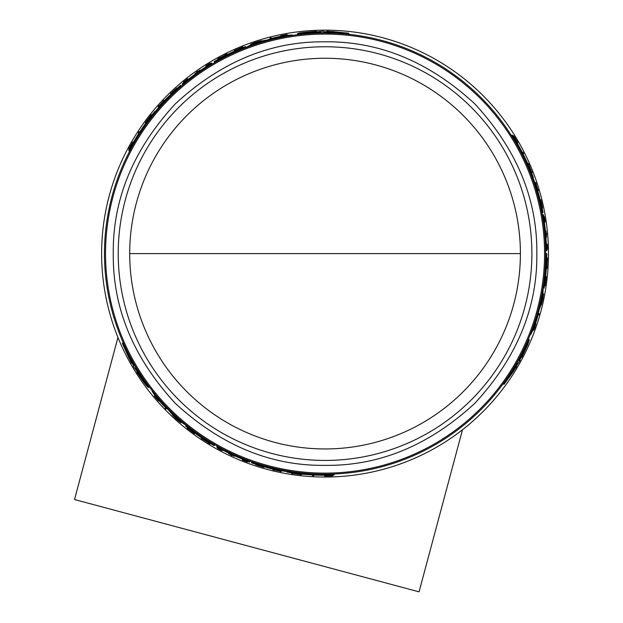 <?xml version="1.0" encoding="UTF-8"?>
<svg xmlns="http://www.w3.org/2000/svg" width="623" height="623" viewBox="0 0 623 623"><rect width="100%" height="100%" fill="white"/><g stroke="black" fill="none" stroke-linecap="round" stroke-linejoin="round"><path stroke-width="0.93" d="M129.701 253.6A195.349 195.349 0 0 0 325.05 448.949A195.349 195.349 0 0 0 520.4 253.6A195.349 195.349 0 0 0 325.05 58.251A195.349 195.349 0 0 0 129.701 253.6L520.4 253.6M325.05 41.827C270.787 41.173 220.869 61.848 175.312 103.854C133.306 149.411 112.631 199.329 113.285 253.6C112.623 307.863 133.299 357.781 175.312 403.346C220.869 445.352 270.779 466.027 325.05 465.365C379.321 466.027 429.239 445.352 474.796 403.346C516.802 357.781 537.478 307.871 536.824 253.6C537.478 199.329 516.802 149.419 474.796 103.854C429.239 61.848 379.321 41.173 325.05 41.827M531.886 253.6A206.828 206.828 0 0 0 325.05 46.764A206.828 206.828 0 0 0 118.222 253.6A206.828 206.828 0 0 0 325.05 460.428A206.828 206.828 0 0 0 531.886 253.6M545.647 253.6A220.597 220.597 0 0 0 325.05 33.003A220.597 220.597 0 0 0 104.462 253.6A220.597 220.597 0 0 0 325.05 474.189A220.597 220.597 0 0 0 545.647 253.6L546.566 253.6A221.508 221.508 0 0 1 544.814 281.409L544.821 281.409M537.696 194.913L535.819 188.481M514.98 141.398L511.67 135.23L512.589 135.23A221.772 221.772 0 0 1 517.207 142.885L517.877 144.225A221.679 221.679 0 0 1 526.139 160.29L526.856 161.63A221.772 221.772 0 0 1 530.165 169.285L529.332 169.285L526.233 163.117M530.22 170.64L529.714 169.285M167.906 98.784L163.281 103.628M132.925 145.214L129.234 151.163L128.774 150.369A221.772 221.772 0 0 1 133.096 142.542L133.922 141.296A221.679 221.679 0 0 1 143.703 126.111L144.505 124.818A221.772 221.772 0 0 1 149.473 118.121L149.894 118.845L146.101 124.608M150.626 117.404L149.699 118.51M280.989 37.45L277.391 38.213M259.518 42.964L256.497 43.929M280.973 36.251L280.685 35.752L287.039 34.514L287.452 35.231L286.284 35.449M327.441 31.898L327.02 31.166L348.514 33.167L348.997 33.992L346.91 34.094M328.352 33.478L328.041 32.941L324.334 32.926M317.457 33.136L316.975 32.295L320.635 32.194L321.079 32.957L317.411 33.058M300.013 34.429L297.841 34.374L297.42 33.65C298.347 32.933 304.678 32.155 316.414 31.329L316.718 31.843L323.306 31.15L323.625 31.695L327.324 31.703L327.02 31.166M548.481 253.6A223.431 223.431 0 0 0 325.05 30.169A223.431 223.431 0 0 0 101.627 253.6A223.431 223.431 0 0 0 325.05 477.031A223.431 223.431 0 0 0 548.481 253.6M158.865 400.441L158.577 400.947L154.333 396.057L154.745 395.34L155.516 396.251M131.858 362.384L131.437 363.116L122.419 343.499L122.902 342.666L124.024 344.426M132.777 360.803L132.465 361.34L134.303 364.556M137.924 370.405L137.442 371.246L135.518 368.131L135.962 367.36L137.878 370.483M147.768 384.866L148.811 386.774L148.383 387.506C147.301 387.062 143.469 381.961 136.881 372.211L137.177 371.697L133.275 366.332L133.595 365.787L131.749 362.578L131.437 363.116M159.901 399.834L162.354 402.567M175.406 415.666L177.75 417.807M294.321 472.756L295.746 472.997M327.254 474.181L334.255 474.399L333.796 475.193A221.772 221.772 0 0 1 324.856 475.365L323.36 475.271A221.679 221.679 0 0 1 305.317 474.399L303.806 474.344A221.772 221.772 0 0 1 295.512 473.394L295.933 472.662L302.825 473.067M269.557 467.094L276.067 468.683M515.86 366.519L516.701 366.519L504.225 384.134L503.267 384.134L504.225 382.281M514.03 366.519L514.653 366.519L516.522 363.31M519.777 357.252L520.75 357.252L519.006 360.476L518.118 360.476L519.87 357.252M527.377 341.497L528.514 339.644L529.355 339.644L527.611 344.901L521.864 357.252L521.264 357.252L519.527 360.476L520.15 360.476L516.085 366.519L516.701 366.519M534.355 327.862L535.328 325.494L534.939 327.239L533.786 330.221L532.961 330.221L533.358 329.1M534.277 323.508L535.414 320.012M540.234 302.163L540.912 299.063M324.381 33.003L323.89 32.147L324.124 32.56L323.89 32.147L327.589 32.162L327.9 32.7L327.589 32.162M286.954 35.324L286.666 34.818L281.908 35.503L285.949 34.88M155.072 395.73L154.777 396.236L157.751 400.005L155.189 396.82M182.422 84.44L182.173 83.988A221.772 221.772 0 0 1 187.507 79.635L188.816 78.934A221.508 221.508 0 0 1 205.863 66.887L205.73 66.669A221.772 221.772 0 0 1 211.664 63.009L212.03 63.647A221.033 221.033 0 0 0 185.74 81.995L182.469 84.518L184.891 82.22L182.259 84.152M181.293 86.278L180.701 85.242A221.772 221.772 0 0 0 175.437 89.907L175.686 90.335L168.919 96.106A221.772 221.772 0 0 0 161.092 104.267L155.275 111.681L155.01 111.229A221.772 221.772 0 0 0 150.369 116.968L151.007 118.066M134.35 364.478L133.859 365.335L134.093 364.922L133.859 365.335L132.014 362.119L132.325 361.581L132.014 362.119M249.87 461.698L246.101 460.054A221.033 221.033 0 0 1 217.061 446.457L217.279 446.076M252.027 461.752L251.435 462.788A221.772 221.772 0 0 0 258.101 465.015L258.35 464.587L266.73 467.562A221.772 221.772 0 0 0 277.71 470.256L287.039 471.588L286.782 472.039A221.772 221.772 0 0 0 294.064 473.192L294.702 472.094M516.428 363.31L517.417 363.31L516.942 363.31L517.417 363.31L515.556 366.519L514.933 366.519L515.556 366.519M539.985 199.633L540.756 199.633L541.589 202.903C542.976 209.663 542.851 209.663 541.216 202.903L540.491 199.757L540.009 199.757M541.589 202.903C542.976 209.663 542.851 209.663 541.216 202.903M540.655 200.302L541.551 202.903C542.664 208.277 542.563 208.277 541.255 202.903L540.491 199.757M541.551 202.903C542.664 208.277 542.563 208.277 541.255 202.903M533.132 329.746L533.716 329.746L535.5 325.284L534.02 329.1M542.617 298.23L542.789 298.23A222.263 222.263 0 0 0 543.279 295.738L542.633 299.422C541.465 304.374 541.371 304.374 542.36 299.422L543.24 295.1L542.812 295.1M542.633 299.422C541.465 304.374 541.371 304.374 542.36 299.422M536.699 190.864L537.501 190.864L537.766 191.697L537.992 192.538L537.182 192.538M324.435 31.944L332.472 31.968L332.207 31.493L343.086 32.653L324.412 31.898M312.294 32.824L302.241 33.097L311.695 31.781L311.952 32.232L319.848 31.999L312.037 32.373L312.294 32.824M135.876 138.431L136.203 137.831A221.508 221.508 0 0 1 141.468 129.654L135.876 138.431M188.629 79.44L187.375 80.359L188.574 79.347A221.336 221.336 0 0 1 204.866 67.728L206.197 66.941L204.92 67.821A221.227 221.227 0 0 0 188.629 79.44L188.574 79.347M133.4 364.961L129.405 357.984L129.132 358.459L124.693 348.459L133.377 365.008M140.237 375.038L145.502 383.604L139.638 376.074L139.895 375.63L135.744 368.902L139.98 375.482L140.237 375.038M319.903 475.014L319.225 475.03A221.508 221.508 0 0 1 309.506 474.562L319.903 475.014M242.44 458.824L243.866 459.455L242.386 458.925A221.336 221.336 0 0 1 224.179 450.616L222.832 449.861L224.233 450.522A221.227 221.227 0 0 0 242.44 458.824L242.386 458.925M317.278 32.817L297.42 33.65M324.201 32.692L320.946 32.731M328.087 33.027L348.514 33.167M271.62 38.501L271.215 37.801A222.411 222.411 0 0 0 269.977 38.112L270.452 38.938M271.41 38.143A222.029 222.029 0 0 0 270.18 38.455M287.039 34.514L285.871 34.74M284.711 35.207L280.685 35.752M281.323 36.181L285.404 35.036M285.396 34.966L281.152 35.885M227.364 54.505L227.037 53.944L222.691 56.864M218.073 59.341L217.754 58.78A222.411 222.411 0 0 1 219.101 58.048L220.737 57.316A222.279 222.279 0 0 1 224.132 55.548L225.666 54.629A222.411 222.411 0 0 1 227.037 53.944M222.559 56.638L217.754 58.78M243.219 47.48L242.892 46.92A222.411 222.411 0 0 0 241.74 47.379L235.486 50.019A222.411 222.411 0 0 0 234.357 50.518L234.684 51.078M235.806 50.58L235.681 50.354A222.029 222.029 0 0 0 234.552 50.852M243.087 47.255L235.681 50.354M251.014 44.794L250.672 44.194L254.908 42.535A222.411 222.411 0 0 1 256.933 41.873L261.434 40.674L251.894 43.89L252.113 44.264M254.924 42.87L254.862 42.753A222.224 222.224 0 0 0 250.672 44.194M251.894 43.89L259.768 41.18L252.432 43.54A222.263 222.263 0 0 1 254.838 42.722L254.862 42.753M284.072 36.843L283.839 36.438A221.033 221.033 0 0 1 292.335 34.997L292.576 35.41M247.175 47.208L246.949 46.826L252.829 43.922A221.772 221.772 0 0 1 262.805 40.744L267.259 39.989L272.749 38.089A221.772 221.772 0 0 1 285.054 35.464L292.335 34.997M253.608 44.895L253.39 44.506A221.033 221.033 0 0 0 246.949 46.826M257.899 43.291L257.501 42.605L253.39 44.506M262.509 42.06L262.283 41.663L257.501 42.605M274.291 38.922L274.058 38.525A221.033 221.033 0 0 0 262.283 41.663M279.096 37.645L278.691 36.936L274.058 38.525M283.839 36.438L278.691 36.936M314.047 475.333L313.828 475.707A222.395 222.395 0 0 1 312.458 475.637L312.668 475.263A222.014 222.014 0 0 0 314.047 475.333L314.226 475.014M217.855 447.735L217.544 448.28A222.395 222.395 0 0 0 221.983 450.663L221.998 450.631A222.356 222.356 0 0 1 218.657 448.848L218.953 448.342M222.294 450.125L221.998 450.631M217.723 447.96A222.029 222.029 0 0 0 218.821 448.568M230.946 454.735A222.061 222.061 0 0 1 228.633 453.63A222.029 222.029 0 0 0 234.271 456.223L234.256 456.246A222.061 222.061 0 0 1 232.075 455.257L231.904 455.545A222.395 222.395 0 0 1 230.783 455.024L230.946 454.735M234.528 455.771L234.271 456.223M228.906 453.155L228.649 453.606M264.331 466.72L263.942 467.39C253.701 464.19 253.709 464.088 263.965 467.094L264.207 466.674M263.942 467.39C253.701 464.19 253.709 464.088 263.965 467.094L263.311 466.939C255.157 464.548 255.15 464.626 263.288 467.172L263.942 467.39M263.412 466.962L263.288 467.172C255.15 464.626 255.157 464.548 263.311 466.939M325.004 475.365L324.645 475.995A222.395 222.395 0 0 0 325.712 475.988L331.202 475.91A222.395 222.395 0 0 0 332.62 475.863L332.986 475.224M332.355 475.248L327.55 475.785L332.62 475.863M330.969 475.287L330.821 475.551A222.029 222.029 120 0 0 332.199 475.513M327.223 475.357L326.989 475.762L330.821 475.551M326.078 475.365L325.845 475.77A222.17 222.17 0 0 0 326.989 475.762M324.856 475.629A222.029 222.029 0 0 0 325.922 475.629M247.448 461.822L247.37 461.947A222.364 222.364 0 0 1 243.344 460.405L243.422 460.272A222.216 222.216 0 0 0 247.448 461.822L247.471 461.783A222.17 222.17 0 0 1 243.445 460.233L243.445 460.233M243.5 460.14A222.061 222.061 0 0 0 247.526 461.682L247.471 461.783M242.713 459.244L242.456 459.696A222.029 222.029 0 0 0 247.541 461.659M247.37 461.947L247.354 461.978A222.395 222.395 0 0 1 242.269 460.008L242.456 459.696M274.268 469.906A222.193 222.193 0 0 0 279.961 471.167L280.046 471.019A222.029 222.029 0 0 0 281.323 471.276L281.129 471.611A222.395 222.395 0 0 1 279.859 471.354L279.953 471.19A222.216 222.216 0 0 1 274.252 469.929L274.159 470.092A222.395 222.395 0 0 1 272.905 469.789L273.1 469.462A222.029 222.029 0 0 0 274.354 469.765L274.268 469.906M281.588 470.817L281.323 471.276M280.272 470.638L279.961 471.167M239.248 49.365L239.255 49.381A221.508 221.508 0 0 0 214.296 61.763L214.172 61.545A221.772 221.772 0 0 1 245.493 46.593L245.867 47.231A221.033 221.033 0 0 0 214.538 62.175L214.296 61.763M214.437 62.012A221.227 221.227 0 0 1 239.396 49.622L239.341 49.529A221.336 221.336 0 0 0 214.382 61.918M246.093 47.621L245.867 47.231M239.216 49.303A221.593 221.593 0 0 0 214.257 61.693M138.524 133.197L138.314 132.824A222.395 222.395 0 0 1 139.061 131.671L139.279 132.045A222.014 222.014 0 0 0 138.524 133.197L138.711 133.517M210.527 63.694L210.216 63.149A222.395 222.395 0 0 0 205.925 65.804L205.94 65.836A222.356 222.356 0 0 1 209.157 63.834L209.453 64.34M206.236 66.342L205.94 65.836M210.395 63.468A222.029 222.029 0 0 0 209.32 64.114M200.302 70.555L200.045 70.103A222.029 222.029 0 0 0 194.968 73.67L195.233 74.121M194.968 73.67L194.952 73.639A222.061 222.061 0 0 1 196.899 72.245L196.736 71.957A222.395 222.395 0 0 1 197.748 71.248L197.919 71.536A222.061 222.061 0 0 1 200.03 70.08L200.045 70.103M170.85 94.447L170.461 93.777L170.975 93.325C177.251 87.547 177.314 87.594 171.169 93.458C177.314 87.594 177.251 87.547 170.975 93.325L171.099 93.536M170.951 94.369L171.169 93.458M170.461 93.777C178.349 86.511 178.435 86.574 170.702 93.948C178.435 86.574 178.349 86.511 170.461 93.777M129.296 148.827L131.391 144.661L128.782 149.014A222.395 222.395 0 0 1 129.452 147.768L132.123 142.978A222.395 222.395 0 0 1 132.66 142.044L132.87 142.41A222.029 222.029 0 0 0 132.333 143.337L132.255 143.197A222.17 222.17 0 0 0 131.687 144.193L129.95 147.612A222.029 222.029 -120 0 0 129.296 148.827L129.452 149.092M131.92 144.598L131.687 144.193M129.156 149.652L128.782 149.014M183.442 82.119A222.395 222.395 0 0 1 187.687 78.7L187.873 79.02A222.029 222.029 0 0 0 183.621 82.438L183.442 82.119M183.528 82.275A222.216 222.216 0 0 1 186.884 79.565L186.807 79.433A222.364 222.364 0 0 0 183.458 82.15M183.606 82.415A222.061 222.061 0 0 1 186.962 79.697L186.908 79.604A222.17 222.17 0 0 0 183.551 82.314M188.13 79.464L187.873 79.02M159.488 106.299L159.075 105.583A222.395 222.395 0 0 0 158.211 106.556L158.67 107.351M163.335 101.845L163.117 101.463A222.193 222.193 0 0 0 159.177 105.762L159.262 105.91A222.029 222.029 0 0 0 158.398 106.883M164.223 100.903L164.09 100.669A222.029 222.029 0 0 0 163.203 101.611M159.169 105.746A222.216 222.216 0 0 1 163.101 101.44L163.008 101.276A222.395 222.395 0 0 1 163.896 100.342L164.09 100.669M145.704 123.159L145.361 122.567A222.395 222.395 0 0 1 146.156 121.485L150.579 115.691A222.395 222.395 0 0 1 151.405 114.655L151.739 115.232M146.491 122.077L146.358 121.851A222.014 222.014 0 0 0 145.572 122.926M146.218 121.594L151.615 115.006M181.238 422.121L180.896 422.721L177.345 419.879A222.411 222.411 0 0 1 175.756 418.454L172.47 415.152L180.016 421.81L180.234 421.436M177.617 419.7L177.555 419.809A222.224 222.224 0 0 0 180.896 422.721M180.016 421.81L173.739 416.343L179.447 421.522A222.263 222.263 0 0 1 177.532 419.847L177.555 419.809M155.54 397.264L158.631 400.176M154.333 396.057L155.104 396.96M156.093 397.731L158.577 400.947M158.46 400.472L155.602 397.217M135.915 140.074L135.666 139.638L128.774 150.369M142.831 129.273L142.581 128.852A221.033 221.033 0 0 0 135.666 139.638M149.473 118.121L142.581 128.852M182.765 85.032L182.469 84.518M159.589 107.709L159.356 107.304A221.033 221.033 0 0 0 150.766 117.654M164.9 101.681L164.495 100.981L159.356 107.304M164.495 100.981L165.702 99.719L166.107 100.42M171.753 94.976L171.527 94.587L165.702 99.719M181.067 85.888A221.033 221.033 0 0 0 171.527 94.587M137.738 370.724L148.383 387.506M134.171 364.79L135.83 367.586M132.512 361.254L122.419 343.499M152.331 390.823L152.098 391.228L156.139 397.303A221.772 221.772 0 0 0 164.565 406.648L167.883 409.373L171.839 413.937A221.772 221.772 0 0 0 179.58 420.992L185.031 424.629L185.257 424.24M180.031 419.824L179.806 420.214A221.033 221.033 0 0 0 185.031 424.629M176.496 416.904L176.099 417.597L179.806 420.214M173.124 413.532L172.898 413.929L176.099 417.597M164.519 404.895L164.293 405.293A221.033 221.033 0 0 0 172.898 413.929M161.007 401.376L160.602 402.076L164.293 405.293M157.829 397.466L157.596 397.871L160.602 402.076M152.098 391.228A221.033 221.033 0 0 0 157.596 397.871M191.183 429.862L191.183 429.862A221.336 221.336 0 0 0 214.382 445.281L214.172 445.655A221.772 221.772 0 0 1 185.561 426L185.927 425.361A221.033 221.033 0 0 0 214.538 445.017L214.437 445.188A221.227 221.227 0 0 1 191.238 429.769M186.152 424.972L185.927 425.361M214.296 445.429A221.508 221.508 0 0 1 191.09 430.01L191.051 430.088A221.593 221.593 0 0 0 214.257 445.507M165.492 407.426L165.087 408.127A222.411 222.411 0 0 0 165.975 409.038L166.45 408.213M165.29 407.777A222.029 222.029 0 0 0 166.17 408.696M194.851 433.125L194.719 433.351A222.029 222.029 0 0 1 193.722 432.627L193.854 432.393M187.468 427.526L193.722 432.627M194.719 433.351L194.524 433.678A222.411 222.411 0 0 1 193.535 432.954L188.123 428.858A222.411 222.411 0 0 1 187.141 428.087L187.336 427.76M201.478 437.751L201.159 438.304A222.411 222.411 0 0 0 202.436 439.16L203.994 440.025A222.279 222.279 0 0 0 207.225 442.081L208.674 443.132A222.411 222.411 0 0 0 209.982 443.934L210.309 443.374M205.863 440.617L209.982 443.934M201.159 438.304L205.73 440.843M293.012 473.394L292.857 473.651A222.395 222.395 0 0 1 291.548 473.457L300.302 474.228A222.014 222.014 0 0 0 301.633 474.368L301.423 474.734A222.395 222.395 0 0 1 300.091 474.586L293.012 473.394M300.434 473.994L300.154 474.477M321.304 474.158L321.055 474.594L333.796 475.193M308.502 473.573L308.253 473.994A221.033 221.033 0 0 0 321.055 474.594M295.512 473.394L308.253 473.994M217.061 446.457L216.687 447.088A221.772 221.772 0 0 0 222.824 450.398L222.956 450.18A221.508 221.508 0 0 0 241.911 458.917L243.165 459.696A221.772 221.772 0 0 0 249.605 462.141L249.691 461.986M250.212 461.113L249.916 461.627M281.44 469.835L281.207 470.24A221.033 221.033 0 0 0 294.461 472.507M273.567 468.255L273.162 468.955L281.207 470.24M273.162 468.955L271.464 468.543L271.869 467.842M264.331 465.669L264.105 466.066L271.464 468.543M251.809 462.141A221.033 221.033 0 0 0 264.105 466.066M520.143 357.252L529.355 339.644M516.786 363.31L518.383 360.476M514.559 366.519L504.225 384.134M522.588 152.261L523.016 152.261A222.395 222.395 0 0 1 523.639 153.492L523.211 153.492A222.014 222.014 0 0 0 522.588 152.261L522.222 152.261M538.046 314.872L538.856 314.872A222.411 222.411 0 0 0 539.207 313.649L538.256 313.649M538.459 314.872A222.029 222.029 0 0 0 538.809 313.649M546.784 249.371L547.407 249.371A222.395 222.395 0 0 0 547.251 244.325L547.22 244.325A222.356 222.356 0 0 1 547.344 248.11L546.753 248.11M546.628 244.325L547.22 244.325M547.041 249.371A222.029 222.029 0 0 0 547.017 248.11M546.293 234.528A222.061 222.061 0 0 1 546.496 237.083A222.029 222.029 0 0 0 545.919 230.907L545.95 230.907A222.061 222.061 0 0 1 546.184 233.29L546.519 233.29A222.395 222.395 0 0 1 546.628 234.528L546.293 234.528M545.398 230.907L545.919 230.907M545.95 237.083L546.472 237.083M540.896 200.302L540.756 199.633M517.137 142.753L517.853 142.753A222.395 222.395 0 0 0 517.324 141.826L514.505 137.122A222.395 222.395 0 0 0 513.757 135.915L513.025 135.915M513.36 136.453L516.226 140.346L513.757 135.915M514.084 137.628L514.388 137.628A222.029 222.029 0 0 0 513.663 136.453M516.015 140.837L516.483 140.837L514.388 137.628M516.599 141.826L517.059 141.826A222.17 222.17 0 0 0 516.483 140.837M517.44 142.753A222.029 222.029 0 0 0 516.903 141.826M533.786 330.221L534.184 329.1M535.204 325.494L535.897 324.1L535.321 324.1M535.204 324.435L534.16 328.539M534.23 328.57L535.546 324.435M544.183 216.695L544.362 216.695A222.364 222.364 0 0 1 545.008 220.955L544.86 220.955A222.216 222.216 0 0 0 544.183 216.695L544.136 216.695A222.17 222.17 0 0 1 544.814 220.955L544.814 220.955M544.704 220.955A222.061 222.061 0 0 0 544.027 216.695L544.136 216.695M544.323 222.084L544.837 222.084A222.029 222.029 0 0 0 543.996 216.695M544.362 216.695A222.395 222.395 0 0 1 545.203 222.084L544.837 222.084M537.774 189.423A222.193 222.193 0 0 0 536.021 183.863L535.85 183.863A222.029 222.029 0 0 0 535.437 182.625L535.819 182.625A222.395 222.395 0 0 1 536.232 183.863L536.045 183.863A222.216 222.216 0 0 1 537.797 189.423L537.984 189.423A222.395 222.395 0 0 1 538.358 190.661L537.976 190.661A222.029 222.029 0 0 0 537.61 189.423L537.774 189.423M534.9 182.625L535.437 182.625M535.406 183.863L536.021 183.863M546.316 268.544L546.963 268.544L546.612 263.311M546.776 258.086L547.422 258.086A222.411 222.411 0 0 1 547.383 259.612L547.196 261.403A222.279 222.279 0 0 1 547.033 265.227L547.064 267.01A222.411 222.411 0 0 1 546.963 268.544M546.869 263.311L547.422 258.086M544.471 285.786L545.125 285.786A222.411 222.411 0 0 0 545.304 284.555L546.145 277.819A222.411 222.411 0 0 0 546.27 276.596L545.623 276.596M545.499 277.819L545.756 277.819A222.029 222.029 0 0 0 545.888 276.596M544.736 285.786L545.756 277.819M531.419 171.45L531.723 171.45A222.395 222.395 0 0 1 532.206 172.688L528.499 164.721A222.014 222.014 0 0 0 527.961 163.499L528.374 163.499A222.395 222.395 0 0 1 528.911 164.721L531.419 171.45M528.234 164.721L528.795 164.721M542.906 293.885L543.591 293.885L542.913 298.386A222.411 222.411 0 0 1 542.469 300.465L541.255 304.966L543.24 295.1M542.75 298.23A222.224 222.224 0 0 0 543.591 293.885M517.939 146.561L518.445 146.561L512.589 135.23M523.834 157.946L524.325 157.946A221.033 221.033 0 0 0 518.445 146.561M530.165 169.285L524.325 157.946M546.285 253.6A221.227 221.227 0 0 1 544.525 281.409L544.634 281.409A221.336 221.336 0 0 0 546.387 253.6M542.913 288.2L543.365 288.2A221.033 221.033 0 0 0 546.091 253.6M546.566 253.6L546.823 253.6A221.772 221.772 0 0 1 544.105 288.2L543.365 288.2M544.899 281.409A221.593 221.593 0 0 0 546.651 253.6M546.067 250.695L546.807 250.695A221.772 221.772 0 0 0 546.605 243.733L546.348 243.733A221.508 221.508 0 0 0 544.432 222.941L544.479 221.469A221.772 221.772 0 0 0 543.381 214.67L542.773 214.655L543.326 218.751A221.033 221.033 0 0 1 546.067 250.695L545.631 250.695M543.209 214.67L543.552 217.91L543.194 214.662M542.181 214.655L542.773 214.655M533.257 326.491L533.724 326.491A221.033 221.033 0 0 1 530.726 334.567L530.251 334.567M542.734 289.345L543.178 289.345L542.75 295.886A221.772 221.772 0 0 1 540.515 306.119L538.942 310.347L537.844 316.063A221.772 221.772 0 0 1 533.958 328.025L530.726 334.567M541.519 296.081L541.971 296.081A221.033 221.033 0 0 0 543.178 289.345M540.756 300.598L541.551 300.598L541.971 296.081M539.526 305.2L539.977 305.2L541.551 300.598M536.348 316.975L536.808 316.975A221.033 221.033 0 0 0 539.977 305.2M535.048 321.78L535.866 321.78L536.808 316.975M533.724 326.491L535.866 321.78M541.831 212.762L543.03 212.762A221.772 221.772 0 0 0 541.628 205.87L541.13 205.87L539.51 197.125A221.772 221.772 0 0 0 536.356 186.269L532.844 177.524L533.366 177.524A221.772 221.772 0 0 0 530.718 170.64L529.449 170.64M534.129 183.248L534.596 183.248A221.033 221.033 0 0 0 529.932 170.64M537.501 190.864L534.596 183.248M539.074 200.147L539.526 200.147L537.992 192.538M542.283 212.762A221.033 221.033 0 0 0 539.526 200.147M222.504 56.545L221.017 57.191A222.263 222.263 0 0 1 223.875 55.704L222.504 56.545M141.507 129.716L141.849 129.156M205.676 440.936L206.976 441.902A222.263 222.263 0 0 1 204.266 440.173L205.676 440.936M309.545 474.492L308.883 474.485M517.37 363.894L513.282 370.841L513.827 370.841L507.387 379.687L517.37 363.894M522.627 352.937L527.424 344.091L523.834 352.937L523.312 352.937L519.566 359.892L523.149 352.937L522.627 352.937L523.834 352.937M546.986 263.311L547.165 261.707A222.263 222.263 0 0 1 547.025 264.923L546.986 263.311M521.365 151.677L519.738 147.931A221.508 221.508 0 0 1 524.184 156.583L521.365 151.677M519.38 147.355L519.652 147.931M524.107 156.583L524.434 157.16M544.089 222.528L543.918 220.978L544.198 222.528A221.336 221.336 0 0 1 546.114 242.448L546.13 243.998L546.005 242.448A221.227 221.227 0 0 0 544.089 222.528L544.198 222.528M338.632 32.723L332.659 32.287L332.931 32.762M311.695 31.781L312.388 32.98L312.123 32.536L306.718 33.066M126.983 352.275L129.592 357.664M139.638 376.074L140.331 374.875L140.074 375.326L143.235 379.742M509.544 375.794L512.908 370.841L512.363 370.841M522.448 352.937L522.962 352.937L525.205 347.984M117.949 337.44L74.519 499.529L419.061 591.85L462.492 429.761M105.528 253.6A219.522 219.522 0 0 0 325.05 473.122A219.522 219.522 0 0 0 544.572 253.6A219.522 219.522 0 0 0 325.05 34.078A219.522 219.522 0 0 0 105.528 253.6M185.958 82.384L185.74 81.995M246.326 459.665L246.101 460.054M542.874 218.751L543.326 218.751M542.119 208.16L542.571 208.16M261.668 41.079L261.434 40.674M255.874 464.299L255.648 464.688M177.166 88.334L176.948 87.944M172.696 414.747L172.47 415.152M540.795 304.966L541.255 304.966"/></g></svg>
